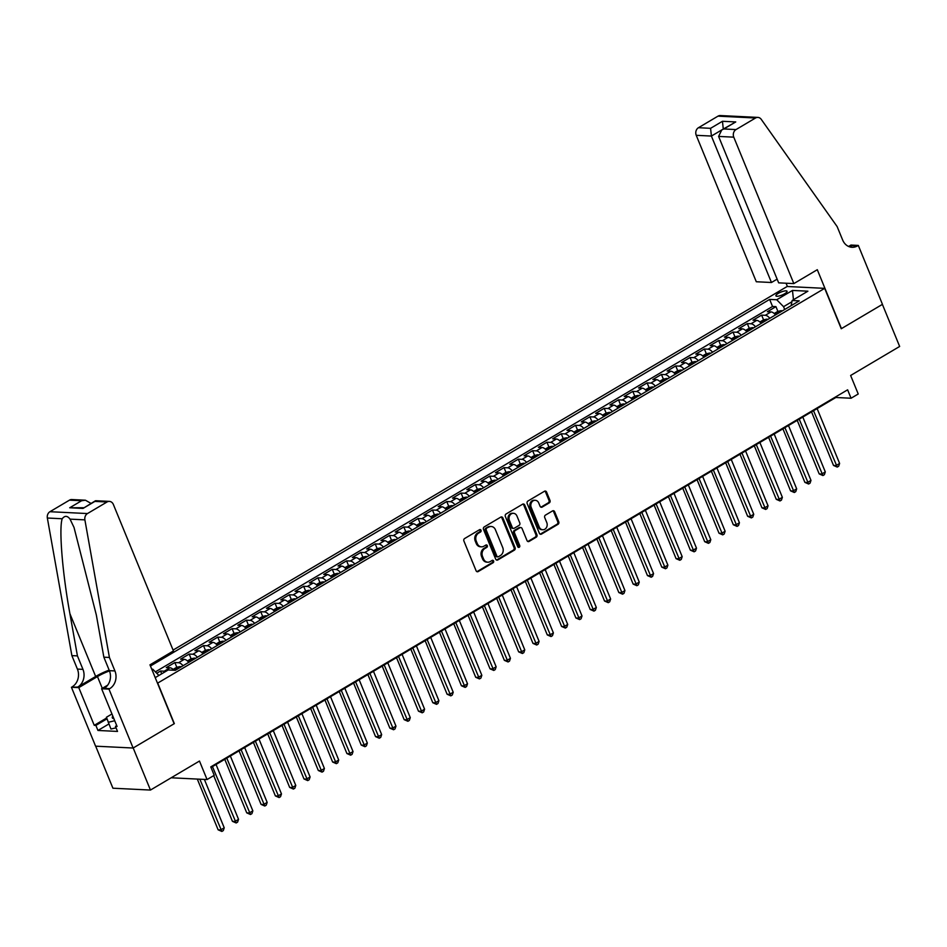 <?xml version="1.0" encoding="UTF-8"?>
<svg xmlns="http://www.w3.org/2000/svg" width="947" height="947" viewBox="0 0 947 947"><rect width="100%" height="100%" fill="white"/><g stroke="black" fill="none" stroke-linecap="round" stroke-linejoin="round"><path stroke-width="1.42" d="M481.017 530.261A1.29 1.089 92.8 0 0 479.549 529.693L464.634 538.535A1.847 1.563 92.8 0 0 463.9 541.009L476.092 570.757A1.847 1.563 92.8 0 0 478.176 571.574L493.103 562.731A1.29 1.089 92.8 0 0 492.156 560.423L490.226 561.571A5.919 4.984 92.8 0 1 487.764 562.198A5.919 4.984 92.8 0 1 483.562 558.943L482.544 556.457A5.919 4.984 92.8 0 1 484.876 548.514L486.805 547.366A1.29 1.089 92.8 0 0 485.858 545.058L483.929 546.206A5.919 4.984 92.8 0 1 481.467 546.833A5.919 4.984 92.8 0 1 477.264 543.578L476.246 541.092A5.919 4.984 92.8 0 1 478.566 533.149L480.508 532.001A1.29 1.089 92.8 0 0 481.017 530.261M481.467 546.833L480.449 546.774A5.919 4.984 92.8 0 1 476.246 543.531L475.228 541.045A5.919 4.984 92.8 0 1 477.56 533.102L479.49 531.954A1.29 1.089 92.8 0 0 479.573 529.681M476.909 571.645A1.847 1.563 92.8 0 0 477.17 571.526L492.097 562.684A1.29 1.089 92.8 0 0 492.18 560.411M487.764 562.198L486.746 562.139A5.919 4.984 92.8 0 1 482.544 558.896L481.526 556.41A5.919 4.984 92.8 0 1 483.858 548.467L485.787 547.319A1.29 1.089 92.8 0 0 485.882 545.046M778.233 293.404A6.037 1.586 -22.3 0 0 775.901 295.855A6.037 1.586 -22.3 0 0 784.72 293.724A6.037 1.586 -22.3 0 0 787.064 291.274A6.037 1.586 -22.3 0 0 778.233 293.404M549.26 502.893A1.847 1.563 92.8 0 0 549.994 500.407L546.573 492.061A1.847 1.563 92.8 0 0 544.489 491.244L527.917 501.058A1.847 1.563 92.8 0 0 527.183 503.544L539.388 533.279A1.847 1.563 92.8 0 0 541.459 534.108L558.043 524.283A1.847 1.563 92.8 0 0 558.766 521.809L554.634 511.723A1.847 1.563 92.8 0 0 552.551 510.907L545.46 515.109A1.847 1.563 92.8 0 0 544.726 517.595L546.786 522.59A4.948 4.167 92.8 0 1 542.773 529.752A4.948 4.167 92.8 0 1 539.269 527.041L531.231 507.462A4.948 4.167 92.8 0 1 535.233 500.288A4.948 4.167 92.8 0 1 538.748 503.011L540.086 506.278A1.847 1.563 92.8 0 0 542.169 507.095L549.26 502.893L548.254 502.845A1.847 1.563 92.8 0 0 548.976 500.359L545.555 492.014A1.847 1.563 92.8 0 0 544.75 491.126M157.77 683.225L174.343 723.626L133.196 747.988L150.455 790.058L199.474 761.045L207.062 779.559L214.223 775.321L210.767 766.904L847.624 389.821L851.069 398.237L858.231 393.999L850.631 375.486L899.65 346.46L882.391 304.378L841.244 328.739L824.683 288.35L157.498 683.213M502.881 517.938A1.847 1.563 92.8 0 0 500.797 517.109L484.225 526.923A1.847 1.563 92.8 0 0 483.503 529.409L495.695 559.144A1.847 1.563 92.8 0 0 497.779 559.973L514.351 550.16A1.847 1.563 92.8 0 0 515.085 547.674L502.881 517.938L501.863 517.879A1.847 1.563 92.8 0 0 501.058 516.991M506.065 513.996L522.649 504.183A1.847 1.563 92.8 0 1 524.721 505L536.925 534.735A1.847 1.563 92.8 0 1 536.191 537.221L529.101 541.424A1.847 1.563 92.8 0 1 527.017 540.607L522.069 528.544A1.847 1.563 92.8 0 0 519.986 527.716L515.286 530.509A1.847 1.563 92.8 0 0 514.552 532.995L519.714 545.543A1.29 1.089 92.8 0 1 517.737 546.715L505.343 516.482A1.847 1.563 92.8 0 1 506.065 513.996M150.455 790.058L112.918 788.212L95.683 746.177M777.878 311.374L775.936 306.639L767.342 311.729L771.047 311.906L765.318 315.292A7.54 3.551 59.4 0 1 769.804 318.299M763.566 319.849L761.625 315.114L753.031 320.193L756.736 320.382L751.007 323.767A7.54 3.551 59.4 0 1 755.493 326.774M749.255 328.325L747.313 323.59L738.719 328.668L742.424 328.858L736.695 332.243A7.54 3.551 59.4 0 1 741.181 335.25M734.943 336.801L733.002 332.066L724.408 337.144L728.113 337.333L722.395 340.719A7.54 3.551 59.4 0 1 726.87 343.725M720.631 345.276L718.69 340.529L710.096 345.619L713.801 345.797L708.084 349.194A7.54 3.551 59.4 0 1 712.558 352.201M706.32 353.752L704.379 349.005L695.785 354.095L699.49 354.273L693.772 357.67A7.54 3.551 59.4 0 1 698.247 360.677M692.008 362.216L690.067 357.481L681.473 362.571L685.178 362.748L679.461 366.134A7.54 3.551 59.4 0 1 683.935 369.141M677.697 370.691L675.756 365.956L667.162 371.035L670.867 371.224L665.149 374.61A7.54 3.551 59.4 0 1 669.624 377.616M663.385 379.167L661.444 374.432L652.85 379.51L656.555 379.7L650.838 383.085A7.54 3.551 59.4 0 1 655.312 386.092M649.074 387.643L647.132 382.908L638.538 387.986L642.244 388.175L636.526 391.561A7.54 3.551 59.4 0 1 641.001 394.568M634.762 396.118L632.821 391.371L624.227 396.462L627.932 396.639L622.215 400.036A7.54 3.551 59.4 0 1 626.689 403.043M620.451 404.594L618.509 399.847L609.927 404.937L613.62 405.115L607.903 408.512A7.54 3.551 59.4 0 1 612.378 411.519M606.139 413.058L604.198 408.323L595.616 413.413L599.309 413.59L593.591 416.976A7.54 3.551 59.4 0 1 598.066 419.983M591.828 421.533L589.886 416.798L581.304 421.889L584.997 422.066L579.28 425.452A7.54 3.551 59.4 0 1 583.754 428.458M577.516 430.009L575.575 425.274L566.993 430.352L570.686 430.542L564.968 433.927A7.54 3.551 59.4 0 1 569.443 436.934M563.205 438.485L561.263 433.75L552.681 438.828L556.374 439.017L550.657 442.403A7.54 3.551 59.4 0 1 555.131 445.41M548.893 446.96L546.952 442.225L538.37 447.304L542.063 447.481L536.345 450.879A7.54 3.551 59.4 0 1 540.82 453.885M534.582 455.436L532.64 450.689L524.058 455.779L527.751 455.957L522.034 459.354A7.54 3.551 59.4 0 1 526.508 462.361M520.27 463.912L518.329 459.165L509.746 464.255L513.44 464.432L507.722 467.818A7.54 3.551 59.4 0 1 512.197 470.825M505.958 472.375L504.017 467.64L495.435 472.731L499.128 472.908L493.411 476.294A7.54 3.551 59.4 0 1 497.885 479.3M491.647 480.851L489.706 476.116L481.123 481.194L484.817 481.384L479.099 484.769A7.54 3.551 59.4 0 1 483.574 487.776M477.335 489.327L475.394 484.592L466.812 489.67L470.517 489.859L464.788 493.245A7.54 3.551 59.4 0 1 469.262 496.252M463.024 497.802L461.082 493.067L452.5 498.146L456.205 498.335L450.476 501.721A7.54 3.551 59.4 0 1 454.951 504.727M448.712 506.278L446.771 501.531L438.189 506.621L441.894 506.799L436.165 510.196A7.54 3.551 59.4 0 1 440.639 513.203M434.401 514.754L432.459 510.007L423.877 515.097L427.582 515.275L421.853 518.672A7.54 3.551 59.4 0 1 426.328 521.679M420.089 523.218L418.148 518.483L409.566 523.573L413.271 523.75L407.541 527.136A7.54 3.551 59.4 0 1 412.016 530.142M405.778 531.693L403.836 526.958L395.254 532.036L398.959 532.226L393.23 535.611A7.54 3.551 59.4 0 1 397.704 538.618M391.466 540.169L389.525 535.434L380.943 540.512L384.648 540.701L378.918 544.087A7.54 3.551 59.4 0 1 383.393 547.094M377.155 548.644L375.213 543.909L366.631 548.988L370.336 549.177L364.607 552.563A7.54 3.551 59.4 0 1 369.081 555.569M362.843 557.12L360.902 552.373L352.32 557.463L356.025 557.641L350.295 561.038A7.54 3.551 59.4 0 1 354.77 564.045M348.532 565.596L346.59 560.849L338.008 565.939L341.713 566.117L335.984 569.514A7.54 3.551 59.4 0 1 340.458 572.521M334.232 574.06L332.279 569.325L323.696 574.415L327.402 574.592L321.672 577.978A7.54 3.551 59.4 0 1 326.147 580.985M319.92 582.535L317.967 577.8L309.385 582.89L313.09 583.068L307.361 586.453A7.54 3.551 59.4 0 1 311.835 589.46M305.609 591.011L303.656 586.276L295.073 591.354L298.779 591.544L293.049 594.929A7.54 3.551 59.4 0 1 297.536 597.936M291.297 599.487L289.344 594.752L280.762 599.83L284.467 600.019L278.738 603.405A7.54 3.551 59.4 0 1 283.224 606.411M276.986 607.962L275.032 603.227L266.45 608.305L270.155 608.483L264.426 611.88A7.54 3.551 59.4 0 1 268.912 614.887M262.674 616.438L260.721 611.691L252.139 616.781L255.844 616.959L250.115 620.356A7.54 3.551 59.4 0 1 254.601 623.363M248.363 624.913L246.409 620.167L237.827 625.257L241.532 625.434L235.803 628.82A7.54 3.551 59.4 0 1 240.289 631.827M234.051 633.377L232.11 628.642L223.516 633.732L227.221 633.91L221.491 637.295A7.54 3.551 59.4 0 1 225.978 640.302M219.74 641.853L217.798 637.118L209.204 642.196L212.909 642.386L207.18 645.771A7.54 3.551 59.4 0 1 211.666 648.778M205.428 650.329L203.487 645.594L194.893 650.672L198.598 650.861L192.868 654.247A7.54 3.551 59.4 0 1 197.355 657.254M191.116 658.804L189.175 654.069L180.581 659.148L184.286 659.337L178.557 662.722A7.54 3.551 59.4 0 1 183.043 665.729M176.805 667.28L174.864 662.533L166.27 667.623L169.975 667.801A7.54 3.551 59.4 0 1 173.976 670.251M173.088 650.08L787.146 286.491L824.683 288.35M151.733 669.162L152.763 669.209L158.907 675.46M775.936 306.639L772.539 306.473L769.639 299.406L150.455 666.025M769.639 299.406L776.729 299.749L792.473 290.433L807.898 291.191L792.154 300.507L799.256 300.862L175.29 670.322L168.187 669.967L155.213 677.65M151.958 669.683L152.763 669.209M161.7 673.814L160.552 671.009L164.245 671.198A7.54 3.551 59.4 0 1 165.536 671.541M174.864 662.533L178.557 662.722M189.175 654.069L192.868 654.247M203.487 645.594L207.18 645.771M217.798 637.118L221.491 637.295M232.11 628.642L235.803 628.82M246.409 620.167L250.115 620.356M260.721 611.691L264.426 611.88M275.032 603.227L278.738 603.405M289.344 594.752L293.049 594.929M303.656 586.276L307.361 586.453M317.967 577.8L321.672 577.978M332.279 569.325L335.984 569.514M346.59 560.849L350.295 561.038M360.902 552.373L364.607 552.563M375.213 543.909L378.918 544.087M389.525 535.434L393.23 535.611M403.836 526.958L407.541 527.136M418.148 518.483L421.853 518.672M432.459 510.007L436.165 510.196M446.771 501.531L450.476 501.721M461.082 493.067L464.788 493.245M475.394 484.592L479.099 484.769M489.706 476.116L493.411 476.294M504.017 467.64L507.722 467.818M518.329 459.165L522.034 459.354M532.64 450.689L536.345 450.879M546.952 442.225L550.657 442.403M561.263 433.75L564.968 433.927M575.575 425.274L579.28 425.452M589.886 416.798L593.591 416.976M604.198 408.323L607.903 408.512M618.509 399.847L622.215 400.036M632.821 391.371L636.526 391.561M647.132 382.908L650.838 383.085M661.444 374.432L665.149 374.61M675.756 365.956L679.461 366.134M690.067 357.481L693.772 357.67M704.379 349.005L708.084 349.194M718.69 340.529L722.395 340.719M733.002 332.066L736.695 332.243M747.313 323.59L751.007 323.767M761.625 315.114L765.318 315.292M772.539 306.473L155.391 671.885M160.552 671.009L156.752 673.258M791.917 301.738L783.56 306.686L784.696 309.48M211.003 767.472L835.858 397.491L851.069 398.237M171.182 777.783L207.062 779.559M188.761 662.332A7.54 3.551 -120.6 0 0 184.286 659.337M203.072 653.868A7.54 3.551 -120.6 0 0 198.598 650.861M217.384 645.392A7.54 3.551 -120.6 0 0 212.909 642.386M231.695 636.917A7.54 3.551 -120.6 0 0 227.221 633.91M246.007 628.441A7.54 3.551 -120.6 0 0 241.532 625.434M260.318 619.965A7.54 3.551 -120.6 0 0 255.844 616.959M274.63 611.49A7.54 3.551 -120.6 0 0 270.155 608.483M288.942 603.026A7.54 3.551 -120.6 0 0 284.467 600.019M303.253 594.55A7.54 3.551 -120.6 0 0 298.779 591.544M317.565 586.075A7.54 3.551 -120.6 0 0 313.09 583.068M331.876 577.599A7.54 3.551 -120.6 0 0 327.402 574.592M346.188 569.123A7.54 3.551 -120.6 0 0 341.713 566.117M360.499 560.648A7.54 3.551 -120.6 0 0 356.025 557.641M374.811 552.184A7.54 3.551 -120.6 0 0 370.336 549.177M389.122 543.708A7.54 3.551 -120.6 0 0 384.648 540.701M403.434 535.233A7.54 3.551 -120.6 0 0 398.959 532.226M417.745 526.757A7.54 3.551 -120.6 0 0 413.271 523.75M432.057 518.281A7.54 3.551 -120.6 0 0 427.582 515.275M446.368 509.806A7.54 3.551 -120.6 0 0 441.894 506.799M460.68 501.342A7.54 3.551 -120.6 0 0 456.205 498.335M474.992 492.866A7.54 3.551 -120.6 0 0 470.517 489.859M489.303 484.391A7.54 3.551 -120.6 0 0 484.817 481.384M503.615 475.915A7.54 3.551 -120.6 0 0 499.128 472.908M517.926 467.439A7.54 3.551 -120.6 0 0 513.44 464.432M532.238 458.964A7.54 3.551 -120.6 0 0 527.751 455.957M546.549 450.488A7.54 3.551 -120.6 0 0 542.063 447.481M560.861 442.024A7.54 3.551 -120.6 0 0 556.374 439.017M575.172 433.548A7.54 3.551 -120.6 0 0 570.686 430.542M589.484 425.073A7.54 3.551 -120.6 0 0 584.997 422.066M603.795 416.597A7.54 3.551 -120.6 0 0 599.309 413.59M618.107 408.121A7.54 3.551 -120.6 0 0 613.62 405.115M632.418 399.646A7.54 3.551 -120.6 0 0 627.932 396.639M646.73 391.182A7.54 3.551 -120.6 0 0 642.244 388.175M661.042 382.706A7.54 3.551 -120.6 0 0 656.555 379.7M675.353 374.231A7.54 3.551 -120.6 0 0 670.867 371.224M689.653 365.755A7.54 3.551 -120.6 0 0 685.178 362.748M703.964 357.279A7.54 3.551 -120.6 0 0 699.49 354.273M718.276 348.804A7.54 3.551 -120.6 0 0 713.801 345.797M732.587 340.34A7.54 3.551 -120.6 0 0 728.113 337.333M746.899 331.864A7.54 3.551 -120.6 0 0 742.424 328.858M761.21 323.389A7.54 3.551 -120.6 0 0 756.736 320.382M792.154 300.507L791.136 305.668M775.522 314.913A7.54 3.551 -120.6 0 0 771.047 311.906M783.56 306.686L776.729 299.749M792.473 290.433L793.468 299.737M496.5 560.044A1.847 1.563 92.8 0 0 496.761 559.926L513.333 550.1A1.847 1.563 92.8 0 0 514.067 547.626L501.863 517.879M486.722 528.319A1.29 1.089 92.8 0 0 486.213 530.06L496.915 556.173A1.29 1.089 92.8 0 0 498.371 556.741L500.407 555.534A5.919 4.984 92.8 0 0 502.739 547.591L495.423 529.74A5.919 4.984 92.8 0 0 491.221 526.496A5.919 4.984 92.8 0 0 488.759 527.124L485.704 528.272A1.29 1.089 92.8 0 0 485.195 530.012L486.213 530.06M497.838 556.883L496.82 556.824A1.29 1.089 92.8 0 1 495.897 556.114L485.195 530.012M491.221 526.496L490.203 526.437A5.919 4.984 92.8 0 0 487.741 527.065L488.759 527.124M485.704 528.272L487.741 527.065M527.834 541.495A1.847 1.563 92.8 0 0 528.083 541.376L535.185 537.174A1.847 1.563 92.8 0 0 535.907 534.688L523.715 504.952A1.847 1.563 92.8 0 0 522.898 504.053M520.755 527.526L519.749 527.479A1.847 1.563 92.8 0 0 518.98 527.668L514.268 530.462A1.847 1.563 92.8 0 0 513.546 532.936L518.696 545.496L519.714 545.543M518.163 547.248A1.29 1.089 92.8 0 0 518.696 545.496M516.944 516.02A4.948 4.167 92.8 0 0 513.428 513.31A4.948 4.167 92.8 0 0 509.427 520.471L512.256 527.372A1.847 1.563 92.8 0 0 514.339 528.189L519.039 525.407A1.847 1.563 92.8 0 0 519.773 522.922L516.944 516.02M513.428 513.31L512.41 513.262A4.948 4.167 92.8 0 0 508.409 520.424L509.427 520.471M513.57 528.39L512.552 528.343A1.847 1.563 92.8 0 1 511.238 527.325L508.409 520.424M540.903 507.166A1.847 1.563 92.8 0 0 541.151 507.047L548.254 502.845M535.233 500.288L534.226 500.241A4.948 4.167 92.8 0 0 530.225 507.414L531.231 507.462M542.773 529.752L541.767 529.704A4.948 4.167 92.8 0 1 538.251 526.982L530.225 507.414M540.192 534.167A1.847 1.563 92.8 0 0 540.453 534.049L557.025 524.236A1.847 1.563 92.8 0 0 557.747 521.75L553.616 511.676A1.847 1.563 92.8 0 0 552.811 510.788M197.307 779.073L218.118 829.809L220.651 829.927L224.226 827.808L204.386 779.428M199.841 779.203L221.858 831.442L218.118 829.809M224.226 827.808L223.291 830.602L221.858 831.442M112.835 716.133A12.252 3.208 -22.3 0 0 113.853 718.619M116.043 727.817L110.953 729.036L106.431 717.258L111.959 713.991M114.729 720.738L108.195 722.301M109.414 657.467L103.862 657.194L96.334 615.005L74.02 527.443L70.042 519.134C67.379 515.594 64.763 515.464 62.194 518.755C58.809 528.521 62.455 573.361 69.912 613.703L77.429 655.892L82.957 669.363A13.199 11.115 -87.2 0 1 77.772 687.072L71.427 687.262L95.588 746.177L133.125 748.023L174.13 723.745L149.969 664.841L173.431 650.944L113.38 504.502A5.658 4.759 92.8 0 0 109.367 501.389A5.658 4.759 92.8 0 0 107.011 501.993L87.479 513.558A5.658 4.759 92.8 0 0 84.887 519.867L109.414 657.467L114.93 670.938A13.199 11.115 -87.2 0 1 109.745 688.647L108.964 689.108L133.125 748.023M77.429 655.892L71.877 655.62L77.405 669.079A13.199 11.115 -87.2 0 1 72.221 686.8M109.745 688.647L104.194 688.374A13.199 11.115 -87.2 0 0 109.379 670.665L103.862 657.194M107.011 501.993L94.889 501.401L83.016 508.432L69.723 507.77L81.596 500.738L69.474 500.146L49.942 511.711L87.479 513.558M62.194 518.755L47.35 518.021L71.877 655.62M108.964 689.108L101.613 688.753L117.073 726.456L115.451 726.373L116.73 725.615M108.881 723.982L97.943 730.457L117.523 731.427L115.451 726.373M97.943 730.457L95.872 725.414L94.25 725.331L78.779 687.629L71.427 687.262M109.485 670.926A21.213 5.552 -22.3 0 0 97.458 676.572L78.779 687.629M101.613 688.753L107.709 685.131M109.154 670.109A24.551 6.44 -22.3 0 0 95.659 676.478L77.772 687.072M47.35 518.021A5.658 4.759 -87.2 0 1 49.942 511.711M69.474 500.146A5.658 4.759 -87.2 0 1 71.83 499.543L85.431 500.217L91.007 503.402M94.25 725.331L106.68 717.968M106.987 718.832L95.872 725.414M94.889 501.401L95.754 500.726L109.367 501.389M83.016 508.432L95.351 500.821M69.723 507.77L83.667 507.746M81.596 500.738L85.431 500.217M793.835 283.603L733.771 137.161L718.607 136.415L778.659 282.857L793.835 283.603L817.297 269.706L841.457 328.621L882.462 304.342L858.302 245.427L850.951 245.06L848.595 246.457M777.144 279.14L771.462 282.502L756.298 281.756L696.234 135.314A5.658 4.759 -87.2 0 1 698.46 127.715L717.992 116.15A5.658 4.759 -87.2 0 1 720.347 115.558L757.872 117.404A5.658 4.759 92.8 0 1 761.27 119.381L837.136 226.582L842.664 240.041A13.199 11.115 92.8 0 0 852.028 247.285A13.199 11.115 92.8 0 0 857.509 245.889L858.302 245.427M698.46 127.715L710.581 128.319L722.454 121.287L735.748 121.938L723.875 128.97L735.997 129.573L755.528 118.008L717.992 116.15M787.419 286.515L786.069 283.224M771.462 282.502L711.398 136.06L696.234 135.314M757.872 117.404A5.658 4.759 92.8 0 0 755.528 118.008M735.997 129.573A5.658 4.759 92.8 0 0 733.771 137.161M849.281 246.741A13.199 11.115 92.8 0 0 851.957 245.616L857.509 245.889M710.581 128.319L711.398 136.06L721.685 129.976M722.454 121.287L723.283 129.029M735.748 121.938L721.78 129.917L718.607 136.415M723.875 128.97L721.78 129.917M173.123 669.411L176.675 667.304L180.143 666.558A4.995 2.356 59.4 0 1 181.114 666.866M213.691 775.64L232.429 821.333L234.963 821.451L238.537 819.333L216.046 764.478M178.391 668.475A4.995 2.356 -120.6 0 0 178.261 668.416L176.544 669.422A4.995 2.356 59.4 0 1 176.675 669.493M212.459 766.597L236.17 822.967L232.429 821.333M238.537 819.333L237.602 822.126L236.17 822.967M187.435 660.935L190.986 658.828L194.455 658.082A4.995 2.356 59.4 0 1 195.425 658.39M224.77 759.316L246.741 812.857L249.274 812.988L252.849 810.869L230.358 756.014M192.703 660A4.995 2.356 -120.6 0 0 192.572 659.941L190.856 660.959A4.995 2.356 59.4 0 1 190.986 661.018M226.771 758.133L250.482 814.503L246.741 812.857M252.849 810.869L251.914 813.651L250.482 814.503M201.747 652.459L205.298 650.352L208.766 649.606A4.995 2.356 59.4 0 1 209.737 649.914M239.082 750.841L261.052 804.382L263.586 804.512L267.161 802.393L244.669 747.538M207.014 651.524A4.995 2.356 -120.6 0 0 206.884 651.465L205.168 652.483A4.995 2.356 59.4 0 1 205.298 652.542M241.083 749.657L264.793 806.027L261.052 804.382M267.161 802.393L266.225 805.175L264.793 806.027M216.058 643.984L219.609 641.877L223.078 641.131A4.995 2.356 59.4 0 1 224.048 641.45M253.394 742.365L275.364 795.906L277.897 796.036L281.472 793.917L258.981 739.062M221.326 643.06A4.995 2.356 -120.6 0 0 221.196 642.989L219.479 644.007A4.995 2.356 59.4 0 1 219.609 644.067M255.394 741.181L279.105 797.552L275.364 795.906M281.472 793.917L280.537 796.699L279.105 797.552M230.37 635.52L233.921 633.413L237.389 632.667A4.995 2.356 59.4 0 1 238.36 632.975M267.705 733.889L289.675 787.431L292.209 787.561L295.784 785.442L273.281 730.587M235.637 634.585A4.995 2.356 -120.6 0 0 235.507 634.514L233.791 635.532A4.995 2.356 59.4 0 1 233.921 635.603M269.706 732.706L293.416 789.076L289.675 787.431M295.784 785.442L294.848 788.224L293.416 789.076M244.681 627.044L248.232 624.937L251.701 624.191A4.995 2.356 59.4 0 1 252.671 624.499M282.017 725.414L303.987 778.967L306.52 779.085L310.095 776.966L287.592 722.111M249.949 626.109A4.995 2.356 -120.6 0 0 249.819 626.038L248.102 627.056A4.995 2.356 59.4 0 1 248.232 627.127M284.017 724.23L307.728 780.6L303.987 778.967M310.095 776.966L309.16 779.76L307.728 780.6M258.993 618.569L262.544 616.461L266.012 615.716A4.995 2.356 59.4 0 1 266.983 616.024M296.328 716.938L318.299 770.491L320.832 770.609L324.407 768.491L301.904 713.636M264.26 617.633A4.995 2.356 -120.6 0 0 264.13 617.574L262.414 618.58A4.995 2.356 59.4 0 1 262.544 618.651M298.329 715.754L322.039 772.125L318.299 770.491M324.407 768.491L323.472 771.284L322.039 772.125M273.304 610.093L276.855 607.986L280.324 607.24A4.995 2.356 59.4 0 1 281.295 607.548M310.64 708.463L332.61 762.015L335.143 762.146L338.718 760.027L316.215 705.172M278.572 609.158A4.995 2.356 -120.6 0 0 278.442 609.099L276.725 610.117A4.995 2.356 59.4 0 1 276.855 610.176M312.64 707.279L336.351 763.661L332.61 762.015M338.718 760.027L337.783 762.808L336.351 763.661M287.616 601.617L291.167 599.51L294.635 598.764A4.995 2.356 59.4 0 1 295.606 599.072M324.951 699.999L346.91 753.54L349.455 753.67L353.03 751.551L330.527 696.696M292.883 600.682A4.995 2.356 -120.6 0 0 292.753 600.623L291.037 601.641A4.995 2.356 59.4 0 1 291.167 601.7M326.952 698.815L350.662 755.185L346.91 753.54M353.03 751.551L352.095 754.333L350.662 755.185M301.927 593.142L305.479 591.035L308.947 590.289A4.995 2.356 59.4 0 1 309.918 590.597M339.263 691.523L361.221 745.064L363.766 745.194L367.341 743.075L344.838 688.22M307.195 592.206A4.995 2.356 -120.6 0 0 307.065 592.147L305.348 593.165A4.995 2.356 59.4 0 1 305.479 593.224M341.263 690.339L364.974 746.71L361.221 745.064M367.341 743.075L366.406 745.857L364.974 746.71M316.239 584.678L319.79 582.571L323.247 581.813A4.995 2.356 59.4 0 1 324.229 582.133M353.574 683.047L375.533 736.588L378.078 736.719L381.653 734.6L359.15 679.745M321.507 583.743A4.995 2.356 -120.6 0 0 321.376 583.672L319.66 584.69A4.995 2.356 59.4 0 1 319.79 584.761M355.575 681.864L379.285 738.234L375.533 736.588M381.653 734.6L380.718 737.382L379.285 738.234M330.539 576.202L334.102 574.095L337.558 573.349A4.995 2.356 59.4 0 1 338.541 573.657M367.886 674.572L389.844 728.125L392.389 728.243L395.964 726.124L373.461 671.269M335.818 575.267A4.995 2.356 -120.6 0 0 335.688 575.196L333.971 576.214A4.995 2.356 59.4 0 1 334.102 576.285M369.886 673.388L393.597 729.758L389.844 728.125M395.964 726.124L395.029 728.918L393.597 729.758M344.85 567.727L348.413 565.619L351.87 564.874A4.995 2.356 59.4 0 1 352.852 565.181M382.197 666.096L404.156 719.649L406.701 719.767L410.276 717.648L387.773 662.793M350.13 566.791A4.995 2.356 -120.6 0 0 349.999 566.72L348.283 567.738A4.995 2.356 59.4 0 1 348.413 567.809M384.198 664.912L407.908 721.283L404.156 719.649M410.276 717.648L409.341 720.442L407.908 721.283M359.162 559.251L362.725 557.144L366.181 556.398A4.995 2.356 59.4 0 1 367.164 556.706M396.509 657.62L418.467 711.173L421.013 711.292L424.587 709.185L402.084 654.318M364.441 558.316A4.995 2.356 -120.6 0 0 364.311 558.257L362.594 559.275A4.995 2.356 59.4 0 1 362.725 559.334M398.509 656.437L422.22 712.807L418.467 711.173M424.587 709.185L423.652 711.966L422.22 712.807M373.473 550.775L377.036 548.668L380.493 547.922A4.995 2.356 59.4 0 1 381.475 548.23M410.82 649.157L432.779 702.698L435.324 702.828L438.899 700.709L416.396 645.854M378.753 549.84A4.995 2.356 -120.6 0 0 378.622 549.781L376.906 550.799A4.995 2.356 59.4 0 1 377.036 550.858M412.821 647.973L436.531 704.343L432.779 702.698M438.899 700.709L437.964 703.491L436.531 704.343M387.785 542.3L391.348 540.192L394.804 539.447A4.995 2.356 59.4 0 1 395.787 539.754M425.132 640.681L447.091 694.222L449.636 694.352L453.211 692.233L430.707 637.378M393.064 541.364A4.995 2.356 -120.6 0 0 392.934 541.305L391.218 542.323A4.995 2.356 59.4 0 1 391.348 542.382M427.133 639.497L450.843 695.867L447.091 694.222M453.211 692.233L452.275 695.015L450.843 695.867M402.096 533.836L405.659 531.717L409.116 530.971A4.995 2.356 59.4 0 1 410.098 531.291M439.444 632.205L461.402 685.746L463.947 685.877L467.522 683.758L445.019 628.903M407.376 532.901A4.995 2.356 -120.6 0 0 407.246 532.83L405.529 533.848A4.995 2.356 59.4 0 1 405.659 533.907M441.444 631.022L465.155 687.392L461.402 685.746M467.522 683.758L466.587 686.539L465.155 687.392M416.408 525.36L419.971 523.253L423.427 522.507A4.995 2.356 59.4 0 1 424.41 522.815M453.755 623.73L475.714 677.283L478.259 677.401L481.834 675.282L459.331 620.427M421.687 524.425A4.995 2.356 -120.6 0 0 421.557 524.354L419.841 525.372A4.995 2.356 59.4 0 1 419.971 525.443M455.756 622.546L479.466 678.916L475.714 677.283M481.834 675.282L480.898 678.076L479.466 678.916M430.719 516.884L434.282 514.777L437.739 514.032A4.995 2.356 59.4 0 1 438.721 514.339M468.067 615.254L490.025 668.807L492.558 668.925L496.145 666.806L473.642 611.951M435.999 515.949A4.995 2.356 -120.6 0 0 435.869 515.878L434.152 516.896A4.995 2.356 59.4 0 1 434.282 516.967M470.067 614.07L493.778 670.44L490.025 668.807M496.145 666.806L495.21 669.6L493.778 670.44M445.031 508.409L448.594 506.302L452.05 505.556A4.995 2.356 59.4 0 1 453.033 505.864M482.378 606.778L504.337 660.331L506.87 660.45L510.457 658.331L487.954 603.476M450.31 507.474A4.995 2.356 -120.6 0 0 450.18 507.414L448.464 508.421A4.995 2.356 59.4 0 1 448.594 508.492M484.379 605.595L508.089 661.965L504.337 660.331M510.457 658.331L509.522 661.124L508.089 661.965M459.342 499.933L462.905 497.826L466.362 497.08A4.995 2.356 59.4 0 1 467.345 497.388M496.69 598.315L518.648 651.856L521.181 651.986L524.768 649.867L502.265 595.012M464.622 498.998A4.995 2.356 -120.6 0 0 464.492 498.939L462.775 499.957A4.995 2.356 59.4 0 1 462.905 500.016M498.69 597.131L522.401 653.501L518.648 651.856M524.768 649.867L523.833 652.649L522.401 653.501M473.654 491.457L477.217 489.35L480.674 488.605A4.995 2.356 59.4 0 1 481.656 488.912M511.001 589.839L532.96 643.38L535.493 643.51L539.08 641.391L516.577 586.536M478.933 490.522A4.995 2.356 -120.6 0 0 478.803 490.463L477.087 491.481A4.995 2.356 59.4 0 1 477.217 491.54M513.002 588.655L536.712 645.025L532.96 643.38M539.08 641.391L538.145 644.173L536.712 645.025M487.965 482.982L491.529 480.875L494.985 480.129A4.995 2.356 59.4 0 1 495.968 480.449M525.313 581.363L547.271 634.904L549.805 635.035L553.391 632.916L530.888 578.061M493.245 482.059A4.995 2.356 -120.6 0 0 493.115 481.987L491.398 483.006A4.995 2.356 59.4 0 1 491.529 483.065M527.313 580.18L551.024 636.55L547.271 634.904M553.391 632.916L552.456 635.697L551.024 636.55M502.277 474.518L505.84 472.411L509.297 471.665A4.995 2.356 59.4 0 1 510.279 471.973M539.624 572.888L561.583 626.441L564.116 626.559L567.703 624.44L545.2 569.585M507.556 473.583A4.995 2.356 -120.6 0 0 507.426 473.512L505.71 474.53A4.995 2.356 59.4 0 1 505.84 474.601M541.625 571.704L565.335 628.074L561.583 626.441M567.703 624.44L566.756 627.222L565.335 628.074M516.588 466.042L520.152 463.935L523.608 463.19A4.995 2.356 59.4 0 1 524.591 463.497M553.936 564.412L575.894 617.965L578.428 618.083L582.014 615.964L559.511 561.109M521.868 465.107A4.995 2.356 -120.6 0 0 521.738 465.036L520.021 466.054A4.995 2.356 59.4 0 1 520.152 466.125M555.936 563.228L579.647 619.598L575.894 617.965M582.014 615.964L581.067 618.758L579.647 619.598M530.9 457.567L534.463 455.46L537.92 454.714A4.995 2.356 59.4 0 1 538.902 455.022M568.247 555.936L590.206 609.489L592.739 609.608L596.326 607.489L573.823 552.634M536.18 456.632A4.995 2.356 -120.6 0 0 536.049 456.572L534.333 457.579A4.995 2.356 59.4 0 1 534.463 457.65M570.248 554.753L593.958 611.123L590.206 609.489M596.326 607.489L595.379 610.282L593.958 611.123M545.212 449.091L548.775 446.984L552.231 446.238A4.995 2.356 59.4 0 1 553.214 446.546M582.559 547.461L604.517 601.014L607.051 601.144L610.637 599.025L588.134 544.17M550.491 448.156A4.995 2.356 -120.6 0 0 550.361 448.097L548.644 449.115A4.995 2.356 59.4 0 1 548.775 449.174M584.559 546.277L608.27 602.659L604.517 601.014M610.637 599.025L609.69 601.807L608.27 602.659M559.523 440.615L563.086 438.508L566.543 437.763A4.995 2.356 59.4 0 1 567.525 438.07M596.87 538.997L618.829 592.538L621.362 592.668L624.949 590.549L602.446 535.694M564.803 439.68A4.995 2.356 -120.6 0 0 564.672 439.621L562.956 440.639A4.995 2.356 59.4 0 1 563.086 440.698M598.871 537.813L622.581 594.183L618.829 592.538M624.949 590.549L624.002 593.331L622.581 594.183M573.835 432.14L577.398 430.033L580.854 429.287A4.995 2.356 59.4 0 1 581.837 429.595M611.182 530.521L633.141 584.062L635.674 584.192L639.261 582.074L616.757 527.219M579.114 431.216A4.995 2.356 -120.6 0 0 578.984 431.145L577.268 432.163A4.995 2.356 59.4 0 1 577.398 432.223M613.183 529.337L636.881 585.708L633.141 584.062M639.261 582.074L638.314 584.855L636.881 585.708M588.146 423.676L591.709 421.569L595.166 420.811A4.995 2.356 59.4 0 1 596.148 421.131M625.494 522.046L647.452 575.587L649.985 575.717L653.56 573.598L631.069 518.743M593.426 422.741A4.995 2.356 -120.6 0 0 593.296 422.67L591.579 423.688A4.995 2.356 59.4 0 1 591.709 423.759M627.494 520.862L651.193 577.232L647.452 575.587M653.56 573.598L652.625 576.38L651.193 577.232M602.458 415.2L606.021 413.093L609.477 412.347A4.995 2.356 59.4 0 1 610.46 412.655M639.805 513.57L661.764 567.123L664.297 567.241L667.872 565.122L645.381 510.267M607.737 414.265A4.995 2.356 -120.6 0 0 607.607 414.194L605.891 415.212A4.995 2.356 59.4 0 1 606.021 415.283M641.806 512.386L665.504 568.756L661.764 567.123M667.872 565.122L666.937 567.916L665.504 568.756M616.769 406.725L620.332 404.618L623.789 403.872A4.995 2.356 59.4 0 1 624.76 404.18M654.117 505.094L676.075 558.647L678.608 558.766L682.183 556.647L659.692 501.792M622.049 405.79A4.995 2.356 -120.6 0 0 621.919 405.718L620.202 406.737A4.995 2.356 59.4 0 1 620.332 406.808M656.117 503.911L679.816 560.281L676.075 558.647M682.183 556.647L681.248 559.44L679.816 560.281M631.081 398.249L634.644 396.142L638.1 395.396A4.995 2.356 59.4 0 1 639.071 395.704M668.428 496.619L690.387 550.171L692.92 550.29L696.495 548.183L674.004 493.316M636.36 397.314A4.995 2.356 -120.6 0 0 636.23 397.255L634.514 398.273A4.995 2.356 59.4 0 1 634.644 398.332M670.429 495.435L694.127 551.805L690.387 550.171M696.495 548.183L695.56 550.965L694.127 551.805M645.392 389.773L648.955 387.666L652.412 386.921A4.995 2.356 59.4 0 1 653.383 387.228M682.74 488.155L704.698 541.696L707.231 541.826L710.806 539.707L688.315 484.852M650.672 388.838A4.995 2.356 -120.6 0 0 650.542 388.779L648.825 389.797A4.995 2.356 59.4 0 1 648.955 389.856M684.74 486.971L708.439 543.341L704.698 541.696M710.806 539.707L709.871 542.489L708.439 543.341M659.704 381.298L663.267 379.191L666.724 378.445A4.995 2.356 59.4 0 1 667.694 378.753M697.051 479.679L719.01 533.22L721.543 533.35L725.118 531.231L702.627 476.377M664.983 380.363A4.995 2.356 -120.6 0 0 664.853 380.303L663.137 381.321A4.995 2.356 59.4 0 1 663.267 381.381M699.052 478.495L722.75 534.866L719.01 533.22M725.118 531.231L724.183 534.013L722.75 534.866M674.015 372.834L677.578 370.727L681.035 369.969A4.995 2.356 59.4 0 1 682.006 370.289M711.363 471.204L733.321 524.745L735.855 524.875L739.429 522.756L716.938 467.901M679.295 371.899A4.995 2.356 -120.6 0 0 679.165 371.828L677.448 372.846A4.995 2.356 59.4 0 1 677.578 372.917M713.363 470.02L737.062 526.39L733.321 524.745M739.429 522.756L738.494 525.538L737.062 526.39M688.327 364.358L691.89 362.251L695.347 361.505A4.995 2.356 59.4 0 1 696.317 361.813M725.674 462.728L747.633 516.281L750.166 516.399L753.741 514.28L731.25 459.425M693.606 363.423A4.995 2.356 -120.6 0 0 693.476 363.352L691.76 364.37A4.995 2.356 59.4 0 1 691.89 364.441M727.675 461.544L751.373 517.914L747.633 516.281M753.741 514.28L752.806 517.074L751.373 517.914M702.638 355.883L706.202 353.776L709.658 353.03A4.995 2.356 59.4 0 1 710.629 353.338M739.986 454.252L761.944 507.805L764.478 507.923L768.053 505.805L745.561 450.95M707.918 354.947A4.995 2.356 -120.6 0 0 707.788 354.876L706.071 355.894A4.995 2.356 59.4 0 1 706.202 355.965M741.975 453.068L765.685 509.439L761.944 507.805M768.053 505.805L767.117 508.598L765.685 509.439M716.95 347.407L720.513 345.3L723.97 344.554A4.995 2.356 59.4 0 1 724.94 344.862M754.297 445.777L776.256 499.329L778.789 499.448L782.364 497.329L759.873 442.474M722.23 346.472A4.995 2.356 -120.6 0 0 722.099 346.413L720.383 347.431A4.995 2.356 59.4 0 1 720.513 347.49M756.286 444.593L779.997 500.963L776.256 499.329M782.364 497.329L781.429 500.123L779.997 500.963M731.262 338.931L734.825 336.824L738.281 336.078A4.995 2.356 59.4 0 1 739.252 336.386M768.609 437.313L790.567 490.854L793.101 490.984L796.676 488.865L774.184 434.01M736.541 337.996A4.995 2.356 -120.6 0 0 736.411 337.937L734.694 338.955A4.995 2.356 59.4 0 1 734.825 339.014M770.598 436.129L794.308 492.499L790.567 490.854M796.676 488.865L795.74 491.647L794.308 492.499M745.573 330.456L749.124 328.349L752.593 327.603A4.995 2.356 59.4 0 1 753.563 327.911M782.92 428.837L804.879 482.378L807.412 482.508L810.987 480.389L788.496 425.534M750.853 329.52A4.995 2.356 -120.6 0 0 750.722 329.461L748.994 330.479A4.995 2.356 59.4 0 1 749.124 330.539M784.909 427.653L808.62 484.024L804.879 482.378M810.987 480.389L810.052 483.171L808.62 484.024M759.885 321.98L763.436 319.873L766.904 319.127A4.995 2.356 59.4 0 1 767.875 319.447M797.232 420.361L819.191 473.902L821.724 474.033L825.299 471.914L802.807 417.059M765.164 321.057A4.995 2.356 -120.6 0 0 765.034 320.986L763.306 322.004A4.995 2.356 59.4 0 1 763.436 322.063M799.221 419.178L822.931 475.548L819.191 473.902M825.299 471.914L824.364 474.696L822.931 475.548M774.196 313.516L777.747 311.409L781.216 310.663A4.995 2.356 59.4 0 1 782.186 310.971M811.532 411.886L833.502 465.439L836.035 465.557L839.61 463.438L817.119 408.583M779.476 312.581A4.995 2.356 -120.6 0 0 779.345 312.51L777.617 313.528A4.995 2.356 59.4 0 1 777.747 313.599M813.532 410.702L837.243 467.072L833.502 465.439M839.61 463.438L838.675 466.22L837.243 467.072M169.975 667.801L164.245 671.198M477.56 533.102L478.566 533.149M475.228 541.045L476.246 541.092M476.246 543.531L477.264 543.578M485.787 547.319L486.805 547.366M483.858 548.467L484.876 548.514M481.526 556.41L482.544 556.457M482.544 558.896L483.562 558.943M492.097 562.684L493.103 562.731M477.17 571.526L478.176 571.574M479.49 531.954L480.508 532.001M514.067 547.626L515.085 547.674M513.333 550.1L514.351 550.16M496.761 559.926L497.779 559.973M495.897 556.114L496.915 556.173M523.715 504.952L524.721 505M535.907 534.688L536.925 534.735M535.185 537.174L536.191 537.221M528.083 541.376L529.101 541.424M518.98 527.668L519.986 527.716M514.268 530.462L515.286 530.509M513.546 532.936L514.552 532.995M511.238 527.325L512.256 527.372M541.151 507.047L542.169 507.095M538.251 526.982L539.269 527.041M553.616 511.676L554.634 511.723M557.747 521.75L558.766 521.809M557.025 524.236L558.043 524.283M540.453 534.049L541.459 534.108M545.555 492.014L546.573 492.061M548.976 500.359L549.994 500.407M82.957 669.363L77.405 669.079M109.379 670.665L114.93 670.938M84.887 519.867L70.042 519.134M69.912 613.703L95.659 676.478M102.288 688.351L97.458 676.572M180.048 666.57L173.928 670.204M194.36 658.106L188.24 661.728M208.671 649.63L202.551 653.252M222.983 641.155L216.863 644.777M237.295 632.679L231.175 636.313M251.606 624.203L245.486 627.837M265.918 615.728L259.798 619.362M280.229 607.264L274.097 610.886M294.541 598.788L288.409 602.41M308.852 590.312L302.72 593.935M323.164 581.837L317.032 585.471M337.475 573.361L331.343 576.995M351.787 564.885L345.655 568.52M366.098 556.41L359.967 560.044M380.41 547.946L374.278 551.568M394.721 539.47L388.59 543.093M409.033 530.995L402.901 534.617M423.345 522.519L417.213 526.153M437.656 514.043L431.524 517.678M451.968 505.568L445.836 509.202M466.279 497.104L460.147 500.726M480.591 488.628L474.459 492.251M494.902 480.153L488.77 483.775M509.214 471.677L503.082 475.311M523.525 463.201L517.393 466.835M537.837 454.726L531.705 458.36M552.148 446.262L546.017 449.884M566.46 437.786L560.328 441.409M580.771 429.311L574.64 432.933M595.083 420.835L588.951 424.469M609.394 412.359L603.263 415.993M623.706 403.884L617.574 407.518M638.018 395.408L631.886 399.042M652.329 386.944L646.197 390.566M666.641 378.469L660.509 382.091M680.952 369.993L674.82 373.627M695.264 361.517L689.132 365.151M709.575 353.042L703.443 356.676M723.887 344.566L717.755 348.2M738.198 336.102L732.067 339.724M752.498 327.626L746.378 331.249M766.81 319.151L760.69 322.773M781.121 310.675L775.001 314.309"/></g></svg>
